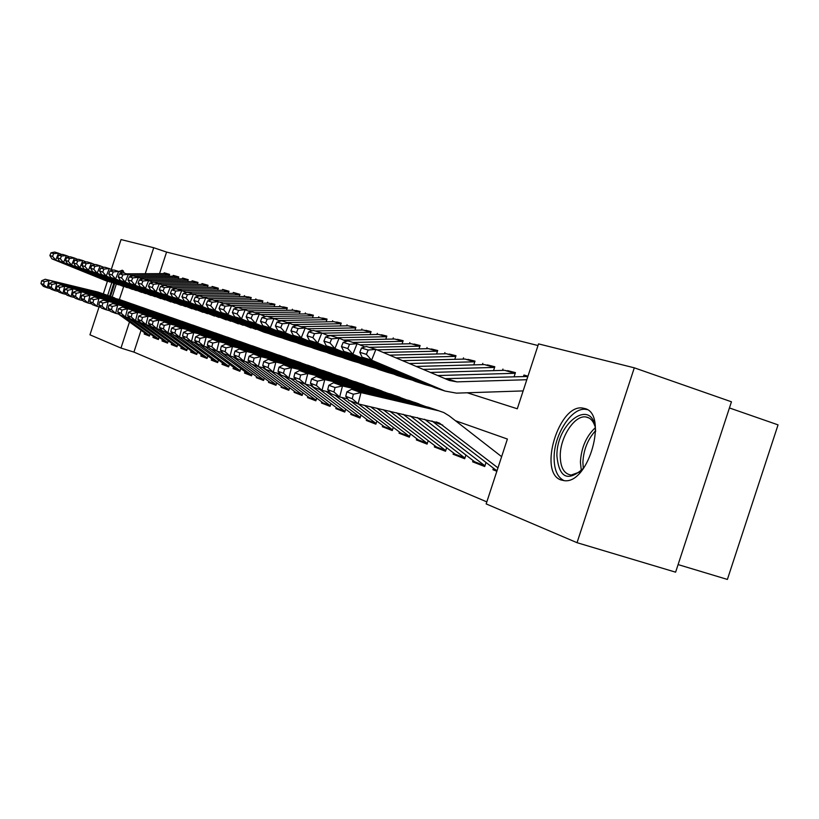 <?xml version="1.0" encoding="UTF-8"?>
<svg xmlns="http://www.w3.org/2000/svg" width="819" height="819" viewBox="0 0 819 819"><rect width="100%" height="100%" fill="white"/><g stroke="black" fill="none" stroke-linecap="round" stroke-linejoin="round"><path stroke-width="1.23" d="M561.179 480.016C537.673 472.972 559.08 402.887 583.097 408.149L584.602 408.486C608.353 413.226 588.861 483.845 564.578 480.702L561.179 480.016M110.432 311.077L107.965 310.217M107.698 295.342L111.742 282.688M118.847 271.509L122.348 270.198L124.457 273.188M729.432 407.954L778.05 424.866L727.385 579.432L678.101 564.588M111.302 269.42L121.048 239.568L153.726 247.727L145.239 273.72M537.991 345.536L166.574 252.078L153.726 247.727M467.25 392.782L517.291 408.773L538.533 343.888L634.305 367.823L577.037 542.69L486.158 503.91L507.391 439.045L455.436 420.71M577.037 542.69L675.614 572.174L731.449 401.791L634.305 367.823M123.669 286.568L119.359 299.478L123.434 300.952M496.846 471.253L492.946 469.727L496.938 470.976M485.974 462.663L484.705 466.523L472.614 461.814L477.549 463.359M465.919 455.036L464.711 458.742L453.102 454.228L457.964 455.743M446.683 447.706L445.516 451.269L434.357 446.928L439.158 448.433M428.194 440.663L427.068 444.093L416.349 439.926L421.068 441.4M410.421 433.886L409.346 437.192L399.027 433.179L403.675 434.643M393.325 427.364L392.281 430.559L382.35 426.699L386.937 428.132M376.863 421.079L375.86 424.17L366.288 420.444L370.812 421.857M361.005 415.028L360.032 418.007L350.808 414.414L355.262 415.817M345.71 409.193L344.768 412.07L335.872 408.609L340.264 409.981M330.958 403.552L330.047 406.337L321.457 402.999L325.788 404.361M316.718 398.106L315.827 400.808L307.534 397.584L311.804 398.925M302.958 392.844L302.098 395.464L294.082 392.342L298.29 393.673M289.66 387.766L288.831 390.294L281.071 387.285L285.227 388.595M276.791 382.842L275.993 385.299L268.489 382.381L272.584 383.681M264.353 378.081L263.564 380.466L256.306 377.641L260.35 378.921M252.303 373.464L251.546 375.788L244.512 373.054L248.505 374.314M240.632 369L239.895 371.253L233.077 368.601L237.019 369.85M229.32 364.67L228.603 366.861L221.99 364.291L225.89 365.52M218.356 360.462L217.659 362.602L211.241 360.104L215.09 361.322M207.719 356.388L207.033 358.466L200.809 356.05L204.607 357.248M197.389 352.426L196.724 354.453L190.684 352.109L194.441 353.296M187.367 348.587L186.722 350.563L180.856 348.28L184.562 349.457M177.631 344.85L176.996 346.775L171.294 344.564L174.959 345.72M168.161 341.226L167.547 343.1L162.008 340.95L165.622 342.096M158.968 337.694L158.364 339.527L152.979 337.428L156.552 338.564M167.383 273.884L164.169 272.819L169.584 274.355L168.97 276.218M176.484 276.474L173.239 275.389L178.798 276.976L178.173 278.88M185.841 279.136L182.555 278.04L188.268 279.668L187.623 281.623M195.465 281.869L192.127 280.763L198.014 282.432L197.359 284.439M205.364 284.684L201.986 283.558L208.036 285.278L207.371 287.346M215.551 287.582L212.131 286.445L218.366 288.216L217.67 290.325M226.044 290.571L222.573 289.414L228.992 291.236L228.286 293.407M236.845 293.642L233.333 292.465L239.947 294.349L239.22 296.58M247.983 296.806L251.238 297.553L250.491 299.846M259.469 300.071L262.889 300.87L262.121 303.225M271.314 303.439L274.908 304.279L274.109 306.705M283.538 306.92L287.315 307.801L286.496 310.299M296.15 310.503L300.123 311.445L299.283 314.015M309.193 314.22L313.37 315.202L312.5 317.864M322.666 318.048L327.057 319.093L326.167 321.836M336.609 322.01L341.226 323.116L340.305 325.942M351.023 326.116L355.886 327.283L354.934 330.211M365.96 330.354L371.079 331.603L370.086 334.623M381.429 334.756L386.824 336.077L385.8 339.199M397.471 339.322L403.143 340.714L402.088 343.949M414.107 344.052L420.086 345.526L419 348.874M431.378 348.966L437.694 350.532L436.558 354.003M449.324 354.064L455.978 355.722L454.801 359.326M467.987 359.377L475 361.128L473.781 364.875M487.397 364.895L494.809 366.758L493.529 370.649M507.606 370.638L515.438 372.614L514.107 376.668M166.574 252.078L159.541 273.628M163.913 273.607L164.169 272.819M172.973 276.198L173.239 275.389M182.289 278.849L182.555 278.04M191.861 281.593L192.127 280.763M201.709 284.408L201.986 283.558M211.855 287.305L212.131 286.445M222.297 290.284L222.573 289.414M233.046 293.356L233.333 292.465M244.134 296.529L244.431 295.618M255.559 299.785L255.856 298.863M267.342 303.153L267.649 302.221M279.504 306.634L279.822 305.671M292.066 310.227L292.393 309.244M305.047 313.933L305.374 312.93M318.458 317.762L318.786 316.748M332.33 321.734L332.668 320.69M346.683 325.829L347.031 324.774M361.548 330.077L361.896 328.992M376.945 334.48L377.303 333.374M392.905 339.046L393.274 337.909M409.469 343.785L409.848 342.618M426.658 348.699L427.047 347.502M444.522 353.808L444.922 352.579M463.093 359.111L463.503 357.862M482.411 364.639L482.831 363.349M502.528 370.393L502.958 369.072M523.484 376.392L523.935 375.03L527.958 376.177M140.929 330.641L133.917 352.098L486.824 501.883M144.451 333.231L144.195 334.009L149.437 336.056L150.02 334.265M152.979 337.428L153.235 336.64M162.008 340.95L162.275 340.141M171.294 344.564L171.57 343.745M180.856 348.28L181.122 347.451M190.684 352.109L190.96 351.259M200.809 356.05L201.095 355.18M211.241 360.104L211.527 359.224M221.99 364.291L222.287 363.39M233.077 368.601L233.374 367.69M244.512 373.054L244.809 372.123M256.306 377.641L256.613 376.699M268.489 382.381L268.806 381.419M281.071 387.285L281.398 386.292M294.082 392.342L294.41 391.339M307.534 397.584L307.872 396.55M321.457 402.999L321.806 401.945M335.872 408.609L336.22 407.534M350.808 414.414L351.167 413.319M366.288 420.444L366.656 419.318M382.35 426.699L382.729 425.542M399.027 433.179L399.416 432.012M416.349 439.926L416.748 438.718M434.357 446.928L434.766 445.7M453.102 454.228L453.511 452.958M472.614 461.814L473.034 460.513M492.946 469.727L493.376 468.396M133.917 352.098L120.977 348.055L89.957 334.817L99.079 306.859M103.337 293.826L107.412 281.327M129.433 322.154L120.977 348.055M144.195 334.009L147.727 335.135M527.897 376.371L523.935 375.03M147.993 335.247L118.335 313.974M41.667 280.733L40.95 283.579L43.571 284.551L44.287 281.685L41.667 280.733L45.25 279.269L98.249 292.137L106.275 294.963M45.25 279.269L102.355 293.571M44.287 281.685L49.027 280.62L47.236 287.786L43.468 286.384L40.95 283.579M50.481 288.564L47.236 287.786L43.571 284.551M145.362 333.906L149.601 335.555L123.556 316.288M169.41 274.887L130.201 275.133M61.732 254.535L58.518 253.204L55.743 260.043L110.002 282.064M52.549 256.388L53.655 253.655L50.983 252.825L49.877 255.548L52.549 256.388L55.743 260.043L51.914 258.835L106.47 280.968M169.533 274.508L165.049 273.597L126.607 273.833M50.983 252.825L54.678 252.037L58.518 253.204L53.655 253.655M51.914 258.835L49.877 255.548M110.545 296.406L114.609 283.62M116.247 284.213L112.223 296.908M123.423 270.915L120.792 272.317M113.78 283.343L109.715 296.079M583.834 467.895C568.079 482.299 559.101 478.255 556.9 455.784C556.5 421.068 594.297 396.242 595.618 431.531M594.881 426.064C593.079 420.679 590.12 417.659 586.005 416.984C574.815 414.762 560.206 436.906 560.247 455.64C560.36 467.495 564.015 473.966 571.201 475.051L580.026 471.898M587.151 409.623L586.148 409.428C572.256 406.552 554.105 434.05 554.115 457.319C554.074 469.635 557.411 477.416 564.137 480.671M156.828 338.687L127.18 317.403M49.242 283.487L48.516 286.384L51.218 287.377L51.945 284.469L49.242 283.487L52.866 282.002L106.511 295.014L114.732 297.911M52.866 282.002L110.739 296.488M51.945 284.469L56.746 283.394L54.934 290.663L51.054 289.209L48.516 286.384M58.272 291.462L54.934 290.663L51.218 287.377M158.548 338.984L132.187 319.502M165.919 342.219L136.292 320.935M57.033 286.322L60.698 284.807L119.349 299.488L64.691 286.251L62.848 293.611L58.866 292.127L56.296 289.261L59.081 290.284L59.818 287.336L57.033 286.322L56.296 289.261M66.288 294.441L62.848 293.611L59.081 290.284M167.731 342.557L141.052 322.819M140.377 322.317L139.558 321.713M60.698 284.807L64.691 286.251L59.818 287.336M175.256 345.853L145.577 324.508M65.049 289.25L64.312 292.219L67.168 293.284L67.916 290.284L65.049 289.25L68.755 287.704L123.751 301.023L132.381 304.074M68.755 287.704L128.225 302.58M67.916 290.284L72.871 289.179L70.997 296.662L66.892 295.127L64.312 292.219M74.539 297.512L70.997 296.662L67.168 293.284M172.533 344.461L177.17 346.253L149.038 325.378M184.869 349.59L154.842 327.969M73.311 292.25L72.553 295.27L75.502 296.365L76.259 293.325L73.311 292.25L77.047 290.684L132.75 304.166L141.595 307.289M77.047 290.684L137.346 305.763M76.259 293.325L81.296 292.209L79.392 299.795L75.164 298.218L72.553 295.27M83.036 300.665L79.392 299.795L75.502 296.365M182.115 348.177L186.896 350.03L158.804 329.166M178.747 277.129L174.13 276.187L178.634 277.467L139.271 277.774M69.687 256.951L66.38 255.589L63.565 262.52L118.509 284.828M60.319 258.814L61.445 256.04L58.692 255.19L57.565 257.954L60.319 258.814L63.565 262.52L59.623 261.281L114.906 283.712M174.13 276.187L135.217 276.443M58.692 255.19L62.418 254.381L66.38 255.589L61.445 256.04M59.623 261.281L57.565 257.954M188.094 280.2L148.608 280.497M77.866 259.449L74.457 258.036L71.601 265.069L127.262 287.664M68.305 261.302L69.451 258.487L66.626 257.627L65.489 260.422L68.305 261.302L71.601 265.069L67.557 263.79L123.587 286.537M188.216 279.822L183.466 278.849L144.083 279.125M142.588 279.136L138.329 277.385L135.155 285.217L196.335 310.084M66.626 257.627L70.393 256.797L74.457 258.036L69.451 258.487M67.557 263.79L65.489 260.422M197.963 282.586L193.069 281.582L197.85 282.944L157.852 283.302M86.292 262.008L82.78 260.555L79.883 267.7L136.271 290.591M76.536 263.872L77.692 261.015L74.785 260.125L73.628 262.971L76.536 263.872L79.883 267.7L75.717 266.38L132.514 289.435M193.069 281.582L151.976 281.9M74.785 260.125L78.593 259.285L82.78 260.555L77.692 261.015M75.717 266.38L73.628 262.971M207.862 285.831L167.373 286.189M94.963 264.65L91.349 263.155L88.411 270.403L145.547 293.601M85.012 266.523L86.19 263.616L83.19 262.704L82.013 265.581L85.012 266.523L88.411 270.403L84.111 269.041L141.707 292.424M207.985 285.442L202.938 284.398L161.701 284.736M83.19 262.704L87.029 261.845L91.349 263.155L86.19 263.616M84.111 269.041L82.013 265.581M194.758 353.429L164.373 331.521M81.818 295.352L81.05 298.413L84.091 299.539L84.859 296.458L81.818 295.352L85.596 293.755L142.015 307.391L151.085 310.606M85.596 293.755L146.755 309.039M84.859 296.458L89.967 295.321L88.032 303.02L83.681 301.392L81.05 298.413M91.8 303.921L88.032 303.02L84.091 299.539M191.974 352.006L196.898 353.921L168.878 333.077M218.182 288.769L177.17 289.158M103.9 267.373L100.174 265.827L97.195 273.188L155.098 296.693M93.745 269.246L94.932 266.298L91.841 265.356L90.653 268.284L93.745 269.246L97.195 273.188L92.772 271.785L151.167 295.505M218.315 288.38L213.104 287.295L171.724 287.664M91.841 265.356L95.731 264.476L100.174 265.827L94.932 266.298M92.772 271.785L90.653 268.284M204.945 357.391L174.181 335.186M173.198 334.459L172.492 333.937M90.592 298.546L89.803 301.658L92.936 302.815L93.724 299.682L90.592 298.546L94.41 296.908L151.556 310.718L160.872 314.015M94.41 296.908L156.439 312.418M93.724 299.682L98.915 298.526L96.949 306.347L92.455 304.668L89.803 301.658M100.829 307.279L96.949 306.347L92.936 302.815M202.119 355.948L207.217 357.923L179.197 337.059M228.808 291.799L185.79 292.229M113.114 270.178L109.275 268.581L106.245 276.054L164.936 299.887M102.744 272.051L103.952 269.062L100.768 268.089L99.56 271.058L102.744 272.051L106.245 276.054L101.689 274.611L160.923 298.669M228.941 291.4L223.577 290.274L182.064 290.673M100.768 268.089L104.689 267.189L109.275 268.581L103.952 269.062M101.689 274.611L99.56 271.058M215.438 361.476L182.995 338.001M99.631 301.832L98.833 304.996L102.058 306.183L102.856 303.01L99.631 301.832L103.491 300.174L161.394 314.148L170.946 317.537M103.491 300.174L166.421 315.899M102.856 303.01L108.139 301.842L106.142 309.777L101.505 308.057L98.833 304.996M110.145 310.739L106.142 309.777L102.058 306.183M217.844 362.018L189.465 340.899M239.895 294.512L234.357 293.345L239.772 294.891L196.56 295.383M122.625 273.075L118.663 271.427L115.581 279.013L175.082 303.184M112.019 274.949L113.247 271.918L109.961 270.905L108.732 273.925L112.019 274.949L115.581 279.013L110.882 277.528L170.976 301.945M234.357 293.345L192.434 293.775M109.961 270.905L113.933 269.994L118.663 271.427L113.247 271.918M110.882 277.528L108.732 273.925M226.249 365.673L193.837 342.199M108.947 305.231L108.149 308.435L111.476 309.664L112.285 306.439L108.947 305.231L112.858 303.532L171.529 317.68L181.347 321.171M112.858 303.532L176.72 319.482M112.285 306.439L117.649 305.252L115.622 313.319L110.841 311.537L108.149 308.435M119.758 314.312L115.622 313.319L111.476 309.664M223.352 364.189L228.788 366.298L200.051 344.85M251.187 297.727L245.465 296.509L251.064 298.106L207.688 298.628M132.432 276.064L128.337 274.355L125.215 282.074L185.544 306.572M121.591 277.938L122.84 274.856L119.451 273.812L118.202 276.883L121.591 277.938L125.215 282.074L120.362 280.528L181.347 305.313M245.465 296.509L202.999 296.98M119.451 273.812L123.464 272.881L128.337 274.355L122.84 274.856M120.362 280.528L118.202 276.883M237.397 370.014L205.037 346.55M118.571 308.732L117.752 311.988L121.192 313.267L122.011 309.981L118.571 308.732L122.522 307.002L181.992 321.324L192.076 324.918M122.522 307.002L127.467 308.783L187.346 323.188M122.011 309.981L127.467 308.783L125.399 316.973L120.475 315.131L117.752 311.988M129.689 317.997L125.399 316.973L121.192 313.267M240.09 370.659L210.974 348.925M209.613 347.911L209.06 347.491M262.838 301.034L256.92 299.774L262.704 301.423L219.185 301.976M131.47 281.019L132.739 277.887L129.238 276.812L127.979 279.934L131.47 281.019L135.155 285.217L130.149 283.63L192.045 308.794M256.92 299.774L213.892 300.286M129.238 276.812L133.292 275.86L138.329 277.385L132.739 277.887M130.149 283.63L127.979 279.934M248.894 374.478L216.564 351.013M128.511 312.346L127.672 315.663L131.224 316.973L132.064 313.646L128.511 312.346L132.494 310.585L192.782 325.082L203.143 328.777M132.494 310.585L137.612 312.418L198.311 327.006M132.064 313.646L137.612 312.418L135.514 320.751L130.416 318.847L127.672 315.663M139.936 321.806L135.514 320.751L131.224 316.973M245.925 372.952L251.73 375.204L220.751 352.027M274.713 304.863L230.897 305.436M153.02 282.33L148.648 280.507L145.424 288.472L207.473 313.697M141.677 284.203L142.967 281.019L139.343 279.914L138.063 283.077L141.677 284.203L145.424 288.472L140.254 286.834L203.092 312.377M274.846 304.453L268.734 303.143L225.143 303.685M224.641 303.695L223.331 303.706M139.343 279.914L143.448 278.931L148.648 280.507L142.967 281.019M140.254 286.834L138.063 283.077M260.759 379.095L257.75 377.549L228.01 355.292M138.769 316.083L137.93 319.451L141.595 320.813L142.445 317.424L138.769 316.083L142.803 314.281L203.931 328.972L214.588 332.78M142.803 314.281L148.085 316.185L209.633 330.958M142.445 317.424L148.085 316.185L145.956 324.652L140.684 322.686L137.93 319.451M150.532 325.737L145.956 324.652L141.595 320.813M257.75 377.549L263.759 379.883L232.852 356.705M287.254 307.985L280.927 306.613L287.121 308.384L242.69 309.009M163.831 285.626L159.306 283.743L156.03 291.84L218.99 317.424M152.221 287.5L153.522 284.265L149.785 283.118L148.485 286.333L152.221 287.5L156.03 291.84L150.686 290.141L214.496 316.093M280.927 306.613L235.35 307.227M149.785 283.118L153.931 282.115L159.306 283.743L153.522 284.265M150.686 290.141L148.485 286.333M273.014 383.855L269.973 382.289L239.834 359.705M149.386 319.953L148.515 323.372L152.314 324.774L153.184 321.335L149.386 319.953L153.46 318.11L215.438 332.985L226.402 336.906M153.46 318.11L158.917 320.065L221.345 335.032M153.184 321.335L158.917 320.065L156.746 328.675L151.3 326.648L148.515 323.372M161.486 329.801L156.746 328.675L152.314 324.774M276.187 384.695L245.362 361.568M299.928 312.039L254.873 312.694M175.01 289.035L170.332 287.08L167.004 295.321L230.876 321.283M163.114 290.899L164.445 287.612L160.585 286.425L159.265 289.701L163.114 290.899L167.004 295.321L161.476 293.56L226.279 319.922M300.071 311.629L293.519 310.206L247.778 310.851M160.585 286.425L164.773 285.401L170.332 287.08L164.445 287.612M161.476 293.56L159.265 289.701M285.677 388.779L282.586 387.192L252.057 364.271M160.35 323.945L159.48 327.426L163.401 328.88L164.281 325.378L160.35 323.945L164.476 322.062L227.344 337.131L238.626 341.175M164.476 322.062L170.127 324.089L233.446 339.25M164.281 325.378L170.127 324.089L167.915 332.852L162.285 330.743L159.48 327.426M172.819 334.019L167.915 332.852L163.401 328.88M282.586 387.192L289.025 389.69L258.313 366.605L251.034 363.892L248.085 360.206L253.153 362.08L254.156 358.098L249.089 356.255L248.085 360.206M313.308 315.387L306.531 313.912L313.175 315.806L267.475 316.513M186.578 292.557L181.726 290.54L178.347 298.915L243.182 325.276M174.396 294.42L175.747 291.073L171.744 289.844L170.403 293.171L174.396 294.42L178.347 298.915L172.625 297.102L238.462 323.884M306.531 313.912L260.637 314.598M171.744 289.844L175.983 288.79L181.726 290.54L175.747 291.073M172.625 297.102L170.403 293.171M298.761 393.867L295.628 392.25L262.981 367.7M171.703 328.081L170.813 331.623L174.877 333.118L175.778 329.555L171.703 328.081L175.87 326.157L239.65 341.421L251.269 345.587M175.87 326.157L181.726 328.255L245.956 343.622M175.778 329.555L181.726 328.255L179.474 337.162L173.638 334.991L170.813 331.623M184.562 338.37L179.474 337.162L174.877 333.118M295.628 392.25L302.303 394.84L271.171 371.406M326.996 319.287L319.983 317.741L326.863 319.697L278.767 320.495M198.556 296.212L193.53 294.113L190.09 302.631L255.897 329.402M186.056 298.065L187.438 294.656L183.302 293.386L181.931 296.775L186.056 298.065L190.09 302.631L184.162 300.757L251.075 327.979M319.983 317.741L273.935 318.468M183.302 293.386L187.582 292.311L193.53 294.113L187.438 294.656M184.162 300.757L181.931 296.775M312.295 399.129L309.121 397.491L276.556 372.962M183.466 332.36L182.555 335.964L186.763 337.52L187.674 333.896L183.466 332.36L187.674 330.395L252.385 345.853L264.353 350.163M187.674 330.395L193.734 332.565L258.917 348.136M187.674 333.896L193.734 332.565L191.441 341.636L185.401 339.383L182.555 335.964M196.724 342.885L191.441 341.636L186.763 337.52M309.121 397.491L316.042 400.174L284.469 376.371M341.165 323.31L333.886 321.703L341.021 323.74L292.731 324.57M210.954 299.989L205.753 297.809L202.252 306.49L264.117 332.217L269.072 333.671M198.147 301.832L199.549 298.362L195.26 297.051L193.868 300.501L198.147 301.832L202.252 306.49L196.12 304.545L264.117 332.217M333.886 321.703L287.193 322.491M195.26 297.051L199.59 295.946L205.753 297.809L199.549 298.362M196.12 304.545L193.868 300.501M326.29 404.566L323.075 402.907L290.643 378.429M195.639 336.793L194.717 340.458L199.078 342.076L200.01 338.38L195.639 336.793L199.897 334.776L265.571 350.45L277.907 354.903M199.897 334.776L206.183 337.029L272.338 352.815M200.01 338.38L206.183 337.029L203.839 346.263L197.584 343.929L194.717 340.458M209.326 347.563L203.839 346.263L199.078 342.076M323.075 402.907L330.241 405.692L298.239 381.511M355.681 327.907L307.217 328.798M223.812 303.91L218.417 301.648L214.854 310.483L277.631 336.619L282.709 338.093M210.667 305.743L212.09 302.211L207.647 300.849L206.234 304.361L210.667 305.743L214.854 310.483L208.497 308.466L270.813 334.398L277.631 336.619M355.825 327.477L348.28 325.808L300.911 326.648M207.647 300.849L212.029 299.713L218.417 301.648L212.09 302.211M208.497 308.466L206.234 304.361M340.796 410.206L337.53 408.527L305.252 384.111M208.261 341.39L207.32 345.127L211.845 346.795L212.797 343.038L208.261 341.39L212.571 339.332L279.228 355.211L291.963 359.807M212.571 339.332L219.082 341.666L286.251 357.657M212.797 343.038L219.082 341.666L216.707 351.064L210.217 348.648L207.32 345.127M222.399 352.405L216.707 351.064L211.845 346.795M344.983 411.425L310.524 385.339M371.007 331.797L363.186 330.047L370.833 332.227L322.256 333.169M237.152 307.985L231.542 305.63L227.917 314.629L291.636 341.165L296.847 342.68M223.648 309.797L225.102 306.204L220.495 304.791L219.052 308.364L223.648 309.797L227.917 314.629L221.325 312.541L284.572 338.871L291.636 341.165M363.186 330.047L315.12 330.948M220.495 304.791L224.918 303.624L231.542 305.63L225.102 306.204M221.325 312.541L219.052 308.364M355.815 416.042L352.508 414.342L319.84 389.578M221.365 346.161L220.403 349.959L225.092 351.699L226.064 347.87L221.365 346.161L225.716 344.052L293.397 360.145L306.531 364.905M225.716 344.052L232.483 346.478L300.675 362.684M226.064 347.87L232.483 346.478L230.047 356.05L223.311 353.532L220.403 349.959M235.964 357.442L230.047 356.05L225.092 351.699M360.237 417.352L325.88 391.287M386.609 336.711L337.418 337.704M251.003 312.203L245.168 309.756L241.482 318.929L306.163 345.894L311.517 347.43M237.131 314.005L238.605 310.34L233.825 308.876L232.35 312.51L237.131 314.005L241.482 318.929L234.633 316.758L298.833 343.509L306.163 345.894M386.752 336.271L378.624 334.449L327.682 335.462M233.825 308.876L238.298 307.678L245.168 309.756L238.605 310.34M234.633 316.758L232.35 312.51M371.386 422.102L368.028 420.362L334.899 395.198M234.961 351.105L233.978 354.985L238.851 356.787L239.844 352.887L234.961 351.105L239.363 348.945L308.087 365.274L321.652 370.188M239.363 348.945L246.386 351.464L315.643 367.905M239.844 352.887L246.386 351.464L243.908 361.23L236.916 358.609L233.978 354.985M250.061 362.674L243.908 361.23L238.851 356.787M376.075 423.505L341.84 397.491M402.938 341.349L352.979 342.424M265.376 316.584L259.326 314.046L255.559 323.392L321.232 350.788L326.73 352.365M251.116 318.376L252.621 314.639L247.655 313.114L246.161 316.82L251.116 318.376L255.559 323.392L248.454 321.14L313.626 348.321L321.232 350.788M403.081 340.919L394.635 339.015L343.499 340.08M247.655 313.114L252.18 311.885L259.326 314.046L252.621 314.639M248.454 321.14L246.161 316.82M387.541 428.378L384.142 426.617L350.532 401.044M249.089 356.255L253.542 354.033L323.341 370.587L337.356 375.675M253.542 354.033L260.841 356.654L331.183 373.321M254.156 358.098L260.841 356.654L258.302 366.605L253.153 362.08M264.711 368.1L258.302 366.605M392.496 429.893L358.446 403.951M419.881 346.171L369.144 347.317M280.323 321.15L274.027 318.499L270.188 328.03L336.885 355.876L342.537 357.493M265.653 322.911L267.189 319.103L262.029 317.516L260.503 321.304L265.653 322.911L270.188 328.03L262.807 325.686L328.982 353.306L336.885 355.876M420.024 345.741L411.24 343.745L359.94 344.871M262.029 317.516L266.605 316.247L274.027 318.499L267.189 319.103M262.807 325.686L260.503 321.304M404.31 434.899L400.86 433.108L364.455 405.333M263.769 361.599L262.745 365.632L268.018 367.577L269.052 363.523L263.769 361.599L268.274 359.326L339.189 376.105L353.675 381.378M268.274 359.326L275.86 362.049L347.338 378.951M269.052 363.523L275.86 362.049L273.28 372.195L265.714 369.369L262.745 365.632M279.955 373.761L273.28 372.195L268.018 367.577M409.561 436.527L370.577 406.746M437.479 351.177L383.231 352.467M295.874 325.89L289.312 323.136L285.401 332.852L353.153 361.169L358.957 362.817M280.774 327.631L282.34 323.74L276.965 322.102L275.419 325.952L280.774 327.631L285.401 332.852L277.723 330.415L344.942 358.497L353.153 361.169M437.622 350.737L428.48 348.659L377.037 349.846M276.965 322.102L281.593 320.792L289.312 323.136L282.34 323.74M277.723 330.415L275.419 325.952M421.734 441.676L418.233 439.854L376.832 408.2M279.044 367.158L277.999 371.273L283.487 373.3L284.541 369.164L279.044 367.158L283.599 364.824L355.661 381.849L370.649 387.315M283.599 364.824L291.503 367.659L364.138 384.807M284.541 369.164L291.503 367.659L288.861 378.009L280.989 375.071L277.999 371.273M295.823 379.637L288.861 378.009L283.487 373.3M427.293 443.417L383.22 409.674M455.763 356.388L396.007 357.883M312.07 330.835L305.221 327.958L301.238 337.868L370.075 366.666L376.044 368.355M296.509 332.545L298.106 328.573L292.516 326.863L290.929 330.804L296.509 332.545L301.238 337.868L293.243 335.34L361.527 363.892L370.075 366.666M455.907 355.937L446.396 353.757L389.557 355.149M292.516 326.863L297.184 325.522L305.221 327.958L298.106 328.573M293.243 335.34L290.929 330.804M439.844 448.72L436.292 446.867L389.742 411.179M294.953 372.952L293.888 377.149L299.6 379.258L300.675 375.041L294.953 372.952L299.559 370.557L372.799 387.827L388.319 393.499M299.559 370.557L307.79 373.505L381.623 390.898M300.675 375.041L307.79 373.505L305.098 384.07L296.898 381.009L293.888 377.149M312.356 385.769L305.098 384.07L299.6 379.258M445.741 450.593L396.406 412.725M474.785 361.793L409.336 363.523M328.931 335.985L321.795 332.975L317.731 343.1L387.684 372.389L393.826 374.119M312.899 337.653L314.527 333.609L308.702 331.828L307.084 335.841L312.899 337.653L317.731 343.1L309.398 340.458L378.787 369.502L387.684 372.389M474.928 361.353L465.018 359.07L402.6 360.667M308.702 331.828L313.421 330.436L321.795 332.975L314.527 333.609M309.398 340.458L307.084 335.841M458.691 456.04L455.088 454.166L403.224 414.301M311.537 378.992L310.442 383.272L316.4 385.473L317.506 381.163L311.537 378.992L316.195 376.525L390.643 394.041L406.726 399.938M316.195 376.525L324.774 379.596L399.846 397.246M317.506 381.163L324.774 379.596L322.01 390.387L313.462 387.203L310.442 383.272M329.607 392.158L322.01 390.387L316.4 385.473M464.936 458.056L410.186 415.909M494.584 367.424L423.239 369.41M346.529 341.359L339.076 338.206L334.92 348.546L406.019 378.358L412.356 380.118M329.975 342.987L331.634 338.851L325.563 336.998L323.914 341.093L329.975 342.987L334.92 348.546L326.238 345.792L396.754 375.337L406.019 378.358M494.737 366.984L484.398 364.588L416.216 366.431M325.563 336.998L330.344 335.565L339.076 338.206L331.634 338.851M326.238 345.792L323.914 341.093M478.316 463.677L474.651 461.762L417.301 417.547M328.818 385.288L327.702 389.66L333.927 391.963L335.053 387.551L328.818 385.288L333.538 382.749L409.234 400.522L425.911 406.644M333.538 382.749L342.485 385.964L418.837 403.869M335.053 387.551L342.485 385.964L339.67 396.98L330.743 393.652L327.702 389.66M347.604 398.822L339.67 396.98L333.927 391.963M484.94 465.827L424.58 419.236M515.212 373.29L437.766 375.552M364.885 346.969L357.094 343.673L352.856 354.238L425.143 384.572L431.664 386.373M347.799 348.556L349.498 344.328L343.161 342.383L341.472 346.58L347.799 348.556L352.856 354.238L343.796 351.361L415.479 381.429L425.143 384.572M515.366 372.85L504.576 370.331L430.425 372.45M343.161 342.383L347.983 340.909L357.094 343.673L349.498 344.328M343.796 351.361L341.472 346.58M496.969 470.894L431.961 420.946M346.877 391.861L345.731 396.324L352.231 398.73L353.378 394.226L346.877 391.861L351.638 389.24L428.634 407.289L443.796 412.551L449.088 415.776L501.617 456.664M351.638 389.24L360.984 392.598L438.646 410.78M353.378 394.226L360.984 392.598L358.098 403.869L348.781 400.389L345.731 396.324M497.952 467.874L439.455 423.106L358.098 403.869L352.231 398.73M526.801 379.719L456.93 381.869L449.334 380.456L375.921 349.375L371.591 360.176L445.096 391.062L456.49 393.14L523.136 390.919M366.41 354.361L368.14 350.041L361.527 348.014L359.807 352.303L366.41 354.361L371.591 360.176L362.121 357.176L435.012 387.776L445.096 391.062M527.866 376.474L445.116 378.675M361.527 348.014L366.4 346.488L375.921 349.375L368.14 350.041M362.121 357.176L359.807 352.303M169.42 274.846L165.049 273.597M581.316 470.69L580.415 462.1C581.265 447.778 586.199 436.343 595.218 427.794M595.567 430.733C587.776 439.189 583.548 449.744 582.893 462.397L583.323 468.519M154.167 337.326L158.528 339.025M163.227 340.847L167.721 342.588M188.104 280.17L183.466 278.849M207.872 285.8L202.938 284.398M218.192 288.738L213.104 287.295M228.818 291.769L223.577 290.274M212.582 360.002L217.834 362.049M234.469 368.509L240.08 370.69M274.723 304.842L268.734 303.143M269.973 382.289L276.187 384.705M299.938 312.029L293.519 310.206M355.671 327.907L348.28 325.808M337.53 408.527L344.953 411.404M352.508 414.342L360.196 417.321M386.558 336.711L378.624 334.449M368.028 420.362L376.013 423.464M402.856 341.359L394.635 339.015M384.142 426.617L392.424 429.832M419.778 346.181L411.24 343.745M400.86 433.108L409.459 436.455M437.356 351.187L428.48 348.659M418.233 439.854L427.17 443.325M455.62 356.388L446.396 353.757M436.292 446.867L445.597 450.481M474.611 361.793L465.018 359.07M455.088 454.166L464.772 457.923M494.379 367.434L484.398 364.588M474.651 461.762L484.746 465.683M514.977 373.3L504.576 370.331M432.729 421.509L442.772 425.143M495.045 469.686L497.102 470.485M456.93 381.869L446.734 378.695M527.712 376.924L525.603 376.33M583.097 408.149L586.67 409.346M146.785 334.766L149.508 335.831M589.025 417.997L586.005 416.984M155.61 338.196L158.446 339.301M164.68 341.728L167.629 342.874M174.007 345.352L177.078 346.539M183.61 349.089L186.793 350.327M193.479 352.928L196.806 354.217M203.655 356.879L207.115 358.22M214.128 360.954L217.731 362.356M224.928 365.151L228.685 366.605M236.056 369.471L239.977 370.997M247.533 373.935L251.628 375.532M259.388 378.542L263.657 380.2M271.621 383.302L276.075 385.032M284.265 388.216L288.912 390.028M297.328 393.294L302.191 395.188M310.841 398.546L315.919 400.522M324.815 403.982L330.139 406.05M283.671 356.746L286.435 357.708M339.301 409.613L344.86 411.773M297.901 361.701L300.86 362.735M354.299 415.438L360.125 417.71M312.663 366.84L315.827 367.946M369.85 421.488L375.952 423.863M327.979 372.184L331.378 373.372M385.984 427.764L392.383 430.251M343.898 377.733L347.532 379.002M402.733 434.275L409.449 436.885M360.442 383.497L364.332 384.858M420.127 441.031L427.18 443.775M377.661 389.496L381.828 390.95M438.216 448.065L445.618 450.941M395.587 395.741L400.041 397.297M457.043 455.384L464.823 458.405M414.26 402.252L419.041 403.921M476.638 463.001L484.817 466.185M436.21 421.928L439.455 423.106M433.742 409.039L438.861 410.821"/></g></svg>
